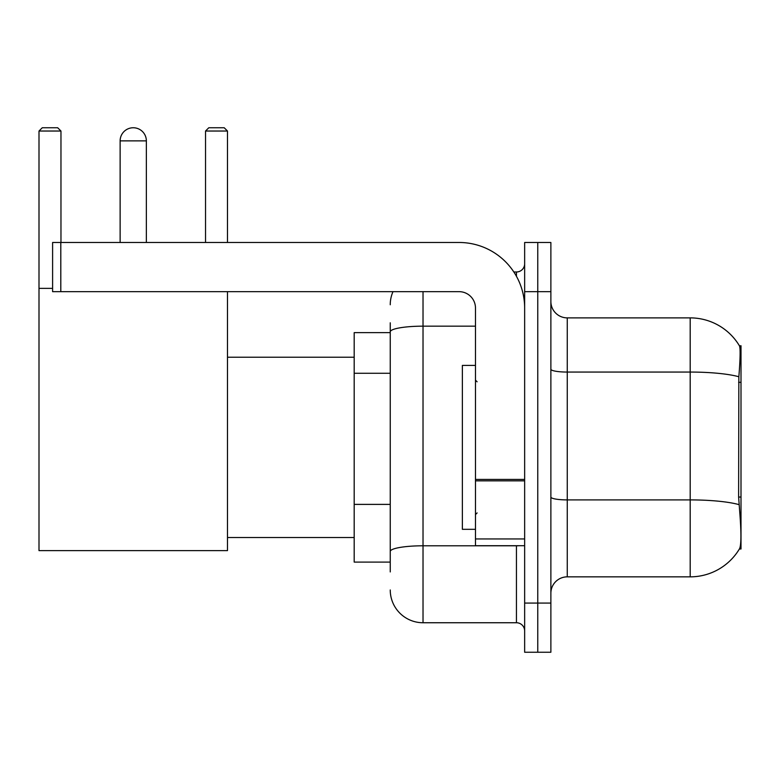 <?xml version="1.0" encoding="UTF-8"?>
<svg xmlns="http://www.w3.org/2000/svg" width="780" height="780" viewBox="0 0 780 780"><rect width="100%" height="100%" fill="white"/><g stroke="black" fill="none" stroke-linecap="round" stroke-linejoin="round"><path stroke-width="1.17" d="M741 497.045L738.621 497.045L739.674 511.29C741.332 531.814 741.332 544.225 739.674 548.496L739.391 548.983L741 548.983L741 345.745L739.508 345.95A57.369 57.369 0 0 0 690.193 317.879A57.369 57.369 0 0 1 739.391 345.745A57.369 57.369 0 0 0 690.193 317.879L567.265 317.879A16.39 16.39 0 0 1 550.875 301.49A16.39 16.39 0 0 0 567.265 317.879L567.265 576.849A16.39 16.39 0 0 0 550.875 593.239M390.244 363.431L390.244 322.803L390.244 332.631L354.188 332.631L354.188 562.097L390.244 562.097M739.674 548.496A57.369 57.369 0 0 1 690.193 576.849L567.265 576.849M537.761 603.076L537.761 652.246L550.875 652.246L550.875 603.076L537.761 603.076L537.761 652.246L524.648 652.246L524.648 603.076L537.761 603.076L537.761 291.661L537.761 603.076M524.648 603.076L524.648 242.482L537.761 242.482L537.761 291.661L537.761 242.482L550.875 242.482L550.875 603.076M738.621 497.045L738.855 376.75C740.279 358.917 740.493 348.66 739.508 345.95A57.369 57.369 0 0 0 690.193 317.879L690.193 372.06L567.265 372.06A16.39 2.847 0 0 1 550.875 369.213M390.244 571.935L390.244 322.803M423.023 291.661L423.023 622.742L516.448 622.742L516.448 545.707M513.844 271.986L516.448 271.986A8.2 8.2 0 0 0 524.648 263.796M390.244 557.183L390.244 514.225M524.648 630.942A8.2 8.2 0 0 0 516.448 622.742M390.244 304.765A32.779 32.779 0 0 1 392.983 291.661M423.023 622.742A32.779 32.779 0 0 1 390.244 589.963M475.478 365.41L462.365 365.41L462.365 529.318L475.478 529.318M120.13 140.868A13.114 13.114 0 0 1 133.243 127.754A13.114 13.114 0 0 1 146.357 140.868L120.13 140.868L120.13 242.482M146.357 242.482L146.357 140.868M227.487 291.661L227.487 550.621L39 550.621L39 131.03L42.276 127.754L57.681 127.754L60.967 131.03L39 131.03M60.967 242.482L60.967 131.03M39 288.376L52.601 288.376M227.487 131.03L205.53 131.03L208.806 127.754L224.211 127.754L227.487 131.03L227.487 242.482M205.53 131.03L205.53 242.482M524.648 545.707L475.478 545.707L475.478 479.427L524.648 479.427M524.648 308.051A65.559 65.559 0 0 0 459.089 242.482L60.801 242.482L60.801 291.661L459.089 291.661A16.39 16.39 0 0 1 475.478 308.051L475.478 479.427M60.801 291.661L52.601 291.661L52.601 242.482L60.801 242.482M741 382.317L738.621 382.317M390.244 373.269L354.188 373.269M390.244 504.387L354.188 504.387M690.193 576.849L690.193 372.06A57.369 9.965 180 0 1 738.855 376.75M739.03 504.641A57.369 9.965 180 0 0 690.193 499.902L567.265 499.902A16.39 2.847 0 0 1 550.875 497.055M550.875 291.661L524.648 291.661M519.295 545.707A8.2 1.423 0 0 1 516.448 545.795L423.023 545.795A32.779 5.694 180 0 0 390.244 551.489M390.244 331.861A32.779 5.694 180 0 1 423.023 326.167L475.478 326.167M516.448 276.305L516.448 271.986M524.648 480.851L475.478 480.851M475.478 538.941L524.648 538.941M477.116 381.8L475.478 380.162M477.116 512.928L475.478 514.566M227.487 537.517L354.188 537.517M227.487 357.221L354.188 357.221"/></g></svg>
